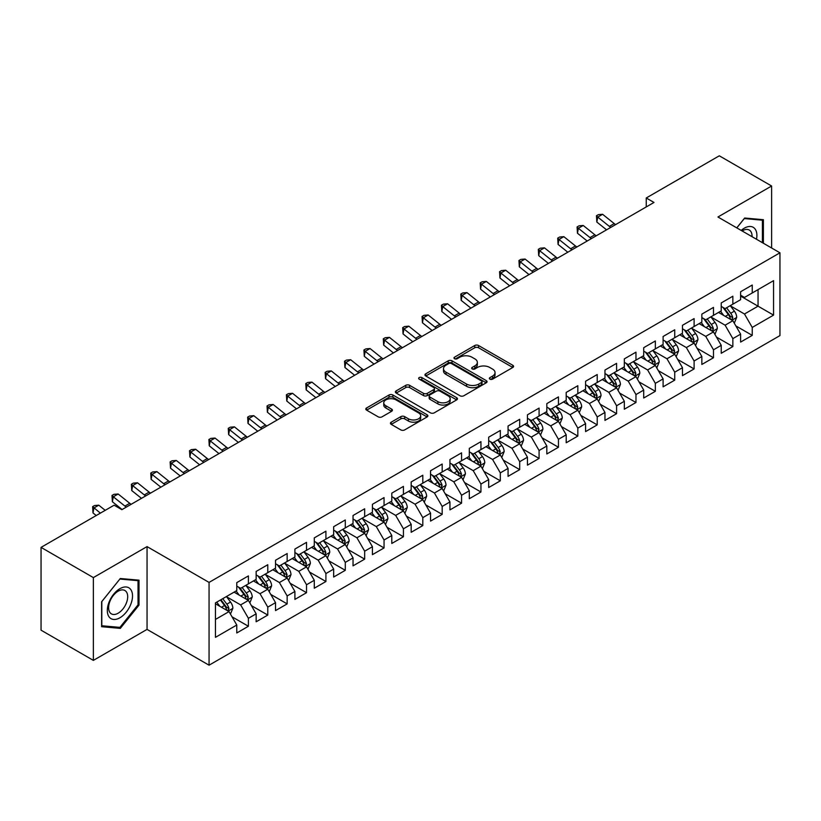 <?xml version="1.0" encoding="UTF-8"?>
<svg xmlns="http://www.w3.org/2000/svg" width="821" height="821" viewBox="0 0 821 821"><rect width="100%" height="100%" fill="white"/><g stroke="black" fill="none" stroke-linecap="round" stroke-linejoin="round"><path stroke-width="1.23" d="M489.911 379.148A1.878 1.088 0 0 0 492.569 379.148L512.786 367.48A2.689 1.55 0 0 0 513.566 366.382A2.689 1.55 0 0 0 512.786 365.283L478.54 345.518A2.689 1.55 0 0 0 474.743 345.518L454.526 357.186A1.878 1.088 0 0 0 453.982 357.956A1.878 1.088 0 0 0 454.526 358.726A1.878 1.088 0 0 0 457.194 358.726L459.811 357.217A8.61 4.967 0 0 1 471.983 357.217L474.836 358.859A8.61 4.967 0 0 1 477.36 362.379A8.61 4.967 0 0 1 474.836 365.889L472.219 367.398A1.878 1.088 0 0 0 471.665 368.167A1.878 1.088 0 0 0 472.219 368.937A1.878 1.088 0 0 0 474.887 368.937L477.494 367.428A8.61 4.967 0 0 1 489.675 367.428L492.528 369.07A8.61 4.967 0 0 1 495.042 372.59A8.61 4.967 0 0 1 492.528 376.1L489.911 377.609A1.878 1.088 0 0 0 489.357 378.378A1.878 1.088 0 0 0 489.911 379.148L489.911 377.609M391.237 422.168A2.689 1.55 0 0 0 390.447 423.267A2.689 1.55 0 0 0 391.237 424.365L400.843 429.917A2.689 1.55 0 0 0 404.65 429.917L427.094 416.955A2.689 1.55 0 0 0 427.874 415.857A2.689 1.55 0 0 0 427.094 414.759L392.849 394.993A2.689 1.55 0 0 0 389.051 394.993L366.607 407.945A2.689 1.55 0 0 0 365.817 409.043A2.689 1.55 0 0 0 366.607 410.141L378.204 416.842A2.689 1.55 0 0 0 382.011 416.842L391.617 411.3A2.689 1.55 0 0 0 392.407 410.202A2.689 1.55 0 0 0 391.617 409.104L385.86 405.779A7.194 4.156 0 0 1 383.756 402.844A7.194 4.156 0 0 1 388.2 399.006A7.194 4.156 0 0 1 396.04 399.909L418.577 412.922A7.194 4.156 0 0 1 420.691 415.857A7.194 4.156 0 0 1 416.247 419.695A7.194 4.156 0 0 1 408.406 418.792L404.65 416.627A2.689 1.55 0 0 0 400.843 416.627L391.237 422.168L391.237 424.365M93.368 577.594L93.368 660.382L147.051 629.399L147.051 546.601L93.368 577.594L41.05 547.381L114.109 505.202L121.857 509.677L653.988 202.459L646.24 197.984L646.24 206.933M147.051 546.601L209.057 582.407L779.95 252.806L779.95 335.594L209.057 665.195L209.057 582.407M771.617 247.993L771.617 186.008L717.944 217.001L779.95 252.806M771.617 186.008L719.299 155.805L646.24 197.984M459.996 395.763A2.689 1.55 0 0 0 463.803 395.763L486.248 382.802A2.689 1.55 0 0 0 487.038 381.703A2.689 1.55 0 0 0 486.248 380.605L452.012 360.84A2.689 1.55 0 0 0 448.204 360.84L425.76 373.791A2.689 1.55 0 0 0 424.97 374.889A2.689 1.55 0 0 0 425.76 375.987L459.996 395.763M419.952 379.559A1.878 1.088 0 0 1 421.861 379.825L421.861 377.588L456.671 397.682A2.689 1.55 0 0 1 457.461 398.78A2.689 1.55 0 0 1 456.671 399.878L434.227 412.84A2.689 1.55 0 0 1 430.42 412.84L396.184 393.064L396.184 390.868A2.689 1.55 0 0 0 395.394 391.966A2.689 1.55 0 0 0 396.184 393.064M396.184 390.868L405.79 385.326A2.689 1.55 0 0 1 409.597 385.326L423.482 393.341A2.689 1.55 0 0 0 427.279 393.341L433.652 389.667A2.689 1.55 0 0 0 434.442 388.569A2.689 1.55 0 0 0 433.652 387.471L419.203 379.117A1.878 1.088 0 0 1 418.648 378.358A1.878 1.088 0 0 1 419.808 377.352A1.878 1.088 0 0 1 421.861 377.588M740.614 296.104L758.05 306.171L758.05 289.618L773.556 280.659L752.241 292.974L752.241 285.031L740.614 291.742L740.614 299.686L732.855 304.16L732.855 296.217L721.238 302.928L721.238 310.872L713.48 315.346L713.48 307.403L701.852 314.115L701.852 322.058L694.104 326.532L694.104 318.589L682.477 325.301L682.477 333.244L674.729 337.718L674.729 329.775L663.101 336.487L663.101 344.43L655.343 348.904L655.343 340.961L643.715 347.683L643.715 355.626L635.967 360.101L635.967 352.158L624.34 358.869L624.34 366.813L616.592 371.287L616.592 363.344L604.964 370.055L604.964 377.999L597.216 382.473L597.216 374.53L585.589 381.242L585.589 389.185L577.83 393.659L577.83 385.716L566.203 392.428L566.203 400.371L558.454 404.845L558.454 396.902L546.827 403.614L546.827 411.567L539.079 416.042L539.079 408.099L527.451 414.81L527.451 422.753L519.693 427.228L519.693 419.285L508.066 425.996L508.066 433.94L500.317 438.414L500.317 430.471L488.69 437.183L488.69 445.126L480.942 449.6L480.942 441.657L469.314 448.369L469.314 456.312L461.566 460.786L461.566 452.843L449.939 459.555L449.939 467.498L442.18 471.983L442.18 464.039L430.553 470.751L430.553 478.694L422.805 483.169L422.805 475.226L411.177 481.937L411.177 489.88L403.429 494.355L403.429 486.412L391.802 493.123L391.802 501.067L384.054 505.541L384.054 497.598L372.426 504.31L372.426 512.253L364.668 516.727L364.668 508.784L353.04 515.496L353.04 523.439L345.292 527.913L345.292 519.97L333.665 526.692L333.665 534.635L325.916 539.11L325.916 531.166L314.289 537.878L314.289 545.821L306.531 550.296L306.531 542.353L294.903 549.064L294.903 557.007L287.155 561.482L287.155 553.539L275.528 560.25L275.528 568.194L267.779 572.668L267.779 564.725L256.152 571.437L256.152 579.38L248.404 583.854L248.404 575.911L236.776 582.623L236.776 590.576L215.451 602.881L215.451 637.342L236.776 625.027L229.018 611.604L215.451 603.774M773.556 280.659L773.556 315.12L752.241 327.425L744.483 314.002L730.433 305.894M735.862 325.916L752.241 335.368L752.241 327.425M752.241 335.368L740.614 342.09L740.614 334.137L732.855 338.621L725.107 325.188L711.058 317.08M716.487 337.103L732.855 346.565L732.855 338.621M732.855 346.565L721.238 353.276L721.238 345.333L713.48 349.808L705.732 336.384L691.682 328.267M697.111 348.299L713.48 357.751L713.48 349.808M713.48 357.751L701.852 364.462L701.852 356.519L694.104 360.994L686.356 347.57L672.307 339.453M677.725 359.485L694.104 368.937L694.104 360.994M694.104 368.937L682.477 375.649L682.477 367.705L674.729 372.18L666.97 358.756L652.921 350.639M658.35 370.671L674.729 380.123L674.729 372.18M674.729 380.123L663.101 386.835L663.101 378.892L655.343 383.366L647.595 369.943L633.545 361.835M638.974 381.857L655.343 391.309L655.343 383.366M655.343 391.309L643.715 398.021L643.715 390.078L635.967 394.562L628.219 381.129L614.17 373.021M619.598 393.043L635.967 402.506L635.967 394.562M635.967 402.506L624.34 409.217L624.34 401.274L616.592 405.748L608.843 392.315L594.784 384.207M600.213 404.24L616.592 413.692L616.592 405.748M616.592 413.692L604.964 420.403L604.964 412.46L597.216 416.935L589.457 403.511L575.408 395.394M580.837 415.426L597.216 424.878L597.216 416.935M597.216 424.878L585.589 431.589L585.589 423.646L577.83 428.121L570.082 414.697L556.033 406.58M561.461 426.612L577.83 436.064L577.83 428.121M577.83 436.064L566.203 442.776L566.203 434.832L558.454 439.307L550.706 425.883L536.657 417.776M542.076 437.798L558.454 447.25L558.454 439.307M558.454 447.25L546.827 453.962L546.827 446.019L539.079 450.493L531.32 437.07L517.271 428.962M522.7 448.984L539.079 458.436L539.079 450.493M539.079 458.436L527.451 465.158L527.451 457.215L519.693 461.689L511.945 448.256L497.895 440.148M503.324 460.171L519.693 469.633L519.693 461.689M519.693 469.633L508.066 476.344L508.066 468.401L500.317 472.875L492.569 459.452L478.52 451.334M483.949 471.367L500.317 480.819L500.317 472.875M500.317 480.819L488.69 487.53L488.69 479.587L480.942 484.062L473.194 470.638L459.144 462.521M464.563 482.553L480.942 492.005L480.942 484.062M480.942 492.005L469.314 498.716L469.314 490.773L461.566 495.248L453.808 481.824L439.758 473.717M445.187 493.739L461.566 503.191L461.566 495.248M461.566 503.191L449.939 509.903L449.939 501.959L442.18 506.434L434.432 493.011L420.383 484.903M425.812 504.925L442.18 514.377L442.18 506.434M442.18 514.377L430.553 521.099L430.553 513.146L422.805 517.63L415.057 504.197L401.007 496.089M406.426 516.111L422.805 525.573L422.805 517.63M422.805 525.573L411.177 532.285L411.177 524.342L403.429 528.816L395.671 515.393L381.621 507.275M387.05 527.308L403.429 536.76L403.429 528.816M403.429 536.76L391.802 543.471L391.802 535.528L384.054 540.002L376.295 526.579L362.246 518.462M367.675 538.494L384.054 547.946L384.054 540.002M384.054 547.946L372.426 554.657L372.426 546.714L364.668 551.189L356.919 537.765L342.87 529.648M348.299 549.68L364.668 559.132L364.668 551.189M364.668 559.132L353.04 565.843L353.04 557.9L345.292 562.375L337.544 548.951L323.495 540.844M328.913 560.866L345.292 570.318L345.292 562.375M345.292 570.318L333.665 577.03L333.665 569.086L325.916 573.561L318.158 560.138L304.109 552.03M309.538 572.052L325.916 581.514L325.916 573.561M325.916 581.514L314.289 588.226L314.289 580.283L306.531 584.757L298.782 571.324L284.733 563.216M290.162 583.249L306.531 592.7L306.531 584.757M306.531 592.7L294.903 599.412L294.903 591.469L287.155 595.943L279.407 582.52L265.357 574.402M270.786 594.435L287.155 603.887L287.155 595.943M287.155 603.887L275.528 610.598L275.528 602.655L267.779 607.13L260.031 593.706L245.982 585.589M251.4 605.621L267.779 615.073L267.779 607.13M267.779 615.073L256.152 621.784L256.152 613.841L248.404 618.316L240.645 604.892L226.596 596.785M232.025 616.807L248.404 626.259L248.404 618.316M248.404 626.259L236.776 632.97L236.776 625.027M236.776 586.091L240.645 588.339L248.404 583.854M215.451 619.434L229.018 611.604M256.152 574.905L260.031 577.142L267.779 572.668M240.645 604.892L248.404 600.418L234.057 592.136M256.152 613.841L248.404 600.418M275.528 563.719L279.407 565.956L287.155 561.482M260.031 593.706L267.779 589.232L253.432 580.95M275.528 602.655L267.779 589.232M294.903 552.533L298.782 554.77L306.531 550.296M279.407 582.52L287.155 578.046L272.818 569.764M294.903 591.469L287.155 578.046M314.289 541.347L318.158 543.584L325.916 539.11M298.782 571.324L306.531 566.849L292.194 558.578M314.289 580.283L306.531 566.849M333.665 530.161L337.544 532.398L345.292 527.913M318.158 560.138L325.916 555.663L311.57 547.381M333.665 569.086L325.916 555.663M353.04 518.964L356.919 521.202L364.668 516.727M337.544 548.951L345.292 544.477L330.955 536.195M353.04 557.9L345.292 544.477M372.426 507.778L376.295 510.015L384.054 505.541M356.919 537.765L364.668 533.291L350.331 525.009M372.426 546.714L364.668 533.291M391.802 496.592L395.671 498.829L403.429 494.355M376.295 526.579L384.054 522.105L369.707 513.823M391.802 535.528L384.054 522.105M411.177 485.406L415.057 487.643L422.805 483.169M395.671 515.393L403.429 510.908L389.082 502.637M411.177 524.342L403.429 510.908M430.553 474.22L434.432 476.457L442.18 471.983M415.057 504.197L422.805 499.722L408.468 491.44M430.553 513.146L422.805 499.722M449.939 463.023L453.808 465.261L461.566 460.786M434.432 493.011L442.18 488.536L427.844 480.254M449.939 501.959L442.18 488.536M469.314 451.837L473.194 454.075L480.942 449.6M453.808 481.824L461.566 477.35L447.219 469.068M469.314 490.773L461.566 477.35M488.69 440.651L492.569 442.888L500.317 438.414M473.194 470.638L480.942 466.164L466.605 457.882M488.69 479.587L480.942 466.164M508.066 429.465L511.945 431.702L519.693 427.228M492.569 459.452L500.317 454.978L485.981 446.696M508.066 468.401L500.317 454.978M527.451 418.279L531.32 420.516L539.079 416.042M511.945 448.256L519.693 443.781L505.356 435.51M527.451 457.215L519.693 443.781M546.827 407.083L550.706 409.33L558.454 404.845M531.32 437.07L539.079 432.595L524.732 424.313M546.827 446.019L539.079 432.595M566.203 395.896L570.082 398.134L577.83 393.659M550.706 425.883L558.454 421.409L544.118 413.127M566.203 434.832L558.454 421.409M585.589 384.71L589.457 386.948L597.216 382.473M570.082 414.697L577.83 410.223L563.493 401.941M585.589 423.646L577.83 410.223M604.964 373.524L608.843 375.761L616.592 371.287M589.457 403.511L597.216 399.037L582.869 390.755M604.964 412.46L597.216 399.037M624.34 362.338L628.219 364.575L635.967 360.101M608.843 392.315L616.592 387.84L602.245 379.569M624.34 401.274L616.592 387.84M643.715 351.152L647.595 353.389L655.343 348.904M628.219 381.129L635.967 376.654L621.63 368.372M643.715 390.078L635.967 376.654M663.101 339.956L666.97 342.193L674.729 337.718M647.595 369.943L655.343 365.468L641.006 357.186M663.101 378.892L655.343 365.468M682.477 328.769L686.356 331.007L694.104 326.532M666.97 358.756L674.729 354.282L660.382 346M682.477 367.705L674.729 354.282M701.852 317.583L705.732 319.821L713.48 315.346M686.356 347.57L694.104 343.096L679.767 334.814M701.852 356.519L694.104 343.096M721.238 306.397L725.107 308.634L732.855 304.16M705.732 336.384L713.48 331.9L699.143 323.628M721.238 345.333L713.48 331.9M740.614 295.211L744.483 297.448L752.241 292.974M725.107 325.188L732.855 320.713L718.519 312.442M740.614 334.137L732.855 320.713M41.05 547.381L41.05 630.179L93.368 660.382M147.051 629.399L209.057 665.195M744.483 314.002L758.05 306.171L773.556 315.12M763.386 243.242L763.386 219.7L744.678 218.027L736.765 227.869M139.006 605.108L139.006 580.17L120.307 578.507L101.609 601.772L101.609 626.7L120.307 628.373L139.006 605.108L138.041 604.554M490.66 379.415L492.528 378.337A8.61 4.967 0 0 0 495.042 374.828L495.042 372.59M477.36 362.379L477.36 364.616A8.61 4.967 0 0 1 474.836 368.126L472.968 369.204M512.786 365.283L512.786 367.48L478.54 347.755A2.689 1.55 0 0 0 474.743 347.755L455.286 358.993M486.217 382.822L452.012 363.077A2.689 1.55 0 0 0 448.204 363.077L425.791 376.008M481.496 382.473A1.878 1.088 0 0 0 482.04 381.703A1.878 1.088 0 0 0 481.496 380.934L451.437 363.58A1.878 1.088 0 0 0 448.779 363.58L446.019 365.171A8.61 4.967 0 0 0 443.494 368.691A8.61 4.967 0 0 0 446.019 372.2L466.564 384.064A8.61 4.967 0 0 0 478.735 384.064L481.496 382.473L481.496 384.71A1.878 1.088 0 0 0 482.04 383.941L482.04 381.703M443.494 368.691L443.494 370.928A8.61 4.967 0 0 0 446.019 374.438L446.019 372.2M481.496 384.71L478.735 386.301A8.61 4.967 0 0 1 466.564 386.301L446.019 374.438M396.215 393.085L405.79 387.563L405.79 385.326M434.442 388.569L434.442 390.806A2.689 1.55 0 0 1 433.652 391.904L427.279 395.578A2.689 1.55 0 0 1 423.482 395.578L409.597 387.563A2.689 1.55 0 0 0 405.79 387.563M421.861 379.825L456.63 399.899M437.891 401.664A7.194 4.156 0 0 0 445.731 402.567A7.194 4.156 0 0 0 450.175 398.729A7.194 4.156 0 0 0 448.061 395.784L440.118 391.207A2.689 1.55 0 0 0 436.32 391.207L429.947 394.88A2.689 1.55 0 0 0 429.157 395.979A2.689 1.55 0 0 0 429.947 397.077L437.891 401.664L437.891 403.901A7.194 4.156 0 0 0 445.731 404.804A7.194 4.156 0 0 0 450.175 400.966L450.175 398.729M429.157 395.979L429.157 398.216A2.689 1.55 0 0 0 429.947 399.314L429.947 397.077M437.891 403.901L429.947 399.314M420.691 415.857L420.691 418.094A7.194 4.156 0 0 1 416.247 421.932A7.194 4.156 0 0 1 408.406 421.029L404.65 418.864A2.689 1.55 0 0 0 400.843 418.864L391.268 424.385M383.756 402.844L383.756 405.081A7.194 4.156 0 0 0 385.86 408.016L385.86 405.779M391.586 411.321L385.86 408.016M427.094 414.759L427.094 416.955L392.849 397.231A2.689 1.55 0 0 0 389.051 397.231L366.638 410.161L366.607 407.945M118.337 627.234L120.307 628.373M734.292 323.197L736.694 317.337A7.266 4.197 -120 0 0 734.374 311.149L730.259 305.658M723.701 315.428L720.571 311.251M731.49 319.923L732.773 317.645A7.266 4.197 -120 0 0 730.7 313.283L726.585 307.783M724.235 308.121L729.315 314.915A3.705 2.135 60 0 1 729.992 316.034L732.773 317.645M722.952 307.393L728.371 314.617A7.266 4.197 60 0 1 730.454 318.989L730.598 319.41M610.783 227.407A13.7 7.912 60 0 1 609.377 226.401L597.76 217.083L596.836 222.05L606.565 229.839M615.627 224.605A13.7 7.912 60 0 1 614.221 223.599L602.604 214.291L597.76 217.083L596.457 215.759L598.396 214.64L602.604 214.291M596.836 222.05L596.457 215.759M714.917 334.383L717.318 328.523A7.266 4.197 -120 0 0 714.999 322.345L710.883 316.844M704.326 326.614L701.196 322.437M712.115 331.109L713.398 328.831A7.266 4.197 -120 0 0 711.314 324.469L707.199 318.969M704.849 319.318L709.939 326.101A3.705 2.135 60 0 1 710.606 327.22L713.398 328.831M703.576 318.579L708.995 325.814A7.266 4.197 60 0 1 711.068 330.175L711.222 330.596M695.541 345.579L697.942 339.709A7.266 4.197 -120 0 0 695.623 333.531L691.508 328.031M684.95 337.8L681.82 333.624M692.739 342.306L694.022 340.027A7.266 4.197 -120 0 0 691.939 335.656L687.824 330.155M685.473 330.504L690.553 337.287A3.705 2.135 60 0 1 691.231 338.416L694.022 340.027M684.201 329.765L689.619 337A7.266 4.197 60 0 1 691.693 341.362L691.836 341.782M591.407 238.593A13.7 7.912 60 0 1 590.001 237.587L578.374 228.279L577.461 233.236L587.189 241.025M596.251 235.791A13.7 7.912 60 0 1 594.845 234.785L583.228 225.477L578.374 228.279L577.081 226.945L579.021 225.826L583.228 225.477M577.461 233.236L577.081 226.945M572.032 249.779A13.7 7.912 60 0 1 570.626 248.773L558.998 239.465L558.075 244.422L567.804 252.211M576.876 246.977A13.7 7.912 60 0 1 575.47 245.972L563.842 236.664L558.998 239.465L557.705 238.131L559.645 237.012L563.842 236.664M558.075 244.422L557.705 238.131M756.5 239.27A17.816 10.283 120 0 0 755.207 229.162A17.816 10.283 120 0 0 741.189 230.424M752.057 236.694A13.485 7.789 120 0 0 750.784 231.44A13.485 7.789 120 0 0 749.275 230.034A13.485 7.789 120 0 0 742.112 230.958M744.257 218.55L762.411 220.192L762.411 242.677M761.211 219.505L762.411 220.192M736.806 227.889L744.298 218.581M109.008 616.787A17.816 10.283 120 0 0 126.218 612.179A17.816 10.283 120 0 0 130.826 589.642A17.816 10.283 120 0 0 113.626 594.25A17.816 10.283 120 0 0 109.008 616.787M109.891 612.466A13.485 7.789 120 0 0 111.41 613.872A13.485 7.789 120 0 0 123.961 607.581A13.485 7.789 120 0 0 126.413 591.92A13.485 7.789 120 0 0 124.895 590.515A13.485 7.789 120 0 0 112.344 596.805A13.485 7.789 120 0 0 109.891 612.466M119.917 579.051L138.041 580.673L138.041 604.831L119.917 627.377L101.804 625.756L101.804 601.598L119.887 579.031M136.84 579.985L138.041 580.673M676.155 356.766L678.557 350.906A7.266 4.197 -120 0 0 676.247 344.717L672.122 339.217M665.564 348.997L662.434 344.82M673.353 353.492L674.636 351.214A7.266 4.197 -120 0 0 672.563 346.842L668.448 341.351M666.098 341.69L671.178 348.473A3.705 2.135 60 0 1 671.855 349.602L674.636 351.214M664.815 340.951L670.234 348.186A7.266 4.197 60 0 1 672.317 352.558L672.461 352.979M656.779 367.952L659.181 362.092A7.266 4.197 -120 0 0 656.862 355.904L652.746 350.413M646.189 360.183L643.059 356.006M653.978 364.678L655.261 362.4A7.266 4.197 -120 0 0 653.188 358.028L649.062 352.537M646.712 352.876L651.802 359.67A3.705 2.135 60 0 1 652.469 360.788L655.261 362.4M645.439 352.137L650.858 359.372A7.266 4.197 60 0 1 652.941 363.744L653.085 364.165M552.646 260.965A13.7 7.912 60 0 1 551.24 259.959L539.623 250.651L538.699 255.608L548.428 263.408M557.5 258.174A13.7 7.912 60 0 1 556.084 257.168L544.467 247.86L539.623 250.651L538.33 249.317L540.259 248.199L544.467 247.86M538.699 255.608L538.33 249.317M533.27 272.151A13.7 7.912 60 0 1 531.864 271.146L520.247 261.837L519.324 266.804L529.052 274.594M538.114 269.36A13.7 7.912 60 0 1 536.708 268.354L525.091 259.046L520.247 261.837L518.944 260.503L520.883 259.385L525.091 259.046M519.324 266.804L518.944 260.503M637.404 379.138L639.805 373.278A7.266 4.197 -120 0 0 637.486 367.09L633.371 361.599M626.813 371.369L623.683 367.192M634.602 375.864L635.885 373.586A7.266 4.197 -120 0 0 633.802 369.214L629.686 363.724M627.336 364.062L632.427 370.856A3.705 2.135 60 0 1 633.094 371.975L635.885 373.586M626.064 363.323L631.482 370.558A7.266 4.197 60 0 1 633.555 374.93L633.709 375.351M513.895 283.337A13.7 7.912 60 0 1 512.489 282.342L500.861 273.024L499.948 277.991L509.667 285.78M518.739 280.546A13.7 7.912 60 0 1 517.333 279.54L505.705 270.232L500.861 273.024L499.568 271.7L501.508 270.581L505.705 270.232M499.948 277.991L499.568 271.7M618.028 390.324L620.43 384.464A7.266 4.197 -120 0 0 618.11 378.286L613.995 372.785M607.427 382.555L604.307 378.378M615.216 387.05L616.509 384.772A7.266 4.197 -120 0 0 614.426 380.41L610.311 374.91M607.961 375.259L613.041 382.042A3.705 2.135 60 0 1 613.718 383.161L616.509 384.772M606.678 374.52L612.097 381.744A7.266 4.197 60 0 1 614.18 386.116L614.324 386.537M494.519 294.534A13.7 7.912 60 0 1 493.113 293.528L481.486 284.22L480.562 289.177L490.291 296.966M499.363 291.732A13.7 7.912 60 0 1 497.957 290.726L486.33 281.418L481.486 284.22L480.193 282.886L482.132 281.767L486.33 281.418M480.562 289.177L480.193 282.886M598.642 401.52L601.044 395.65A7.266 4.197 -120 0 0 598.735 389.472L594.609 383.971M588.052 393.741L584.921 389.565M595.841 398.247L597.124 395.958A7.266 4.197 -120 0 0 595.051 391.596L590.935 386.096M588.585 386.445L593.665 393.228A3.705 2.135 60 0 1 594.342 394.357L597.124 395.958M587.302 385.706L592.721 392.941A7.266 4.197 60 0 1 594.804 397.302L594.948 397.723M475.133 305.72A13.7 7.912 60 0 1 473.727 304.714L462.11 295.406L461.186 300.363L470.915 308.152M479.977 302.918A13.7 7.912 60 0 1 478.571 301.912L466.954 292.604L462.11 295.406L460.807 294.072L462.746 292.953L466.954 292.604M461.186 300.363L460.807 294.072M579.267 412.706L581.668 406.836A7.266 4.197 -120 0 0 579.349 400.658L575.234 395.158M568.676 404.938L565.546 400.761M576.465 409.433L577.748 407.154A7.266 4.197 -120 0 0 575.665 402.783L571.549 397.292M569.199 397.631L574.29 404.414A3.705 2.135 60 0 1 574.957 405.543L577.748 407.154M567.927 396.892L573.345 404.127A7.266 4.197 60 0 1 575.418 408.489L575.572 408.909M455.758 316.906A13.7 7.912 60 0 1 454.352 315.9L442.735 306.592L441.811 311.549L451.54 319.348M460.602 314.104A13.7 7.912 60 0 1 459.196 313.109L447.578 303.791L442.735 306.592L441.431 305.258L443.371 304.139L447.578 303.791M441.811 311.549L441.431 305.258M559.891 423.893L562.293 418.033A7.266 4.197 -120 0 0 559.973 411.844L555.858 406.354M549.3 416.124L546.17 411.947M557.09 420.619L558.372 418.341A7.266 4.197 -120 0 0 556.289 413.969L552.174 408.478M549.824 408.817L554.914 415.6A3.705 2.135 60 0 1 555.581 416.729L558.372 418.341M548.551 408.078L553.97 415.313A7.266 4.197 60 0 1 556.043 419.685L556.186 420.106M436.382 328.092A13.7 7.912 60 0 1 434.976 327.086L423.349 317.778L422.425 322.745L432.154 330.535M441.226 325.301A13.7 7.912 60 0 1 439.82 324.295L428.193 314.987L423.349 317.778L422.056 316.444L423.995 315.326L428.193 314.987M422.425 322.745L422.056 316.444M540.505 435.079L542.917 429.219A7.266 4.197 -120 0 0 540.598 423.031L536.482 417.54M529.914 427.31L526.784 423.133M537.704 431.805L538.987 429.527A7.266 4.197 -120 0 0 536.913 425.155L532.798 419.664M530.448 420.003L535.528 426.797A3.705 2.135 60 0 1 536.205 427.915L538.987 429.527M529.165 419.264L534.584 426.499A7.266 4.197 60 0 1 536.667 430.871L536.811 431.292M416.996 339.278A13.7 7.912 60 0 1 415.59 338.273L403.973 328.964L403.049 333.931L412.778 341.721M421.85 336.487A13.7 7.912 60 0 1 420.444 335.481L408.817 326.173L403.973 328.964L402.68 327.641L404.609 326.522L408.817 326.173M403.049 333.931L402.68 327.641M521.13 446.265L523.531 440.405A7.266 4.197 -120 0 0 521.212 434.217L517.097 428.726M510.539 438.496L507.409 434.319M518.328 442.991L519.611 440.713A7.266 4.197 -120 0 0 517.538 436.351L513.423 430.851M511.073 431.189L516.152 437.983A3.705 2.135 60 0 1 516.82 439.102L519.611 440.713M509.79 430.461L515.208 437.685A7.266 4.197 60 0 1 517.292 442.057L517.435 442.478M397.621 350.475A13.7 7.912 60 0 1 396.215 349.469L384.597 340.161L383.674 345.118L393.403 352.907M402.464 347.673A13.7 7.912 60 0 1 401.059 346.667L389.441 337.359L384.597 340.161L383.294 338.827L385.234 337.708L389.441 337.359M383.674 345.118L383.294 338.827M501.754 457.461L504.156 451.591A7.266 4.197 -120 0 0 501.836 445.413L497.721 439.912M491.163 449.682L488.033 445.505M498.952 454.187L500.235 451.899A7.266 4.197 -120 0 0 498.152 447.537L494.037 442.037M491.687 442.386L496.777 449.169A3.705 2.135 60 0 1 497.444 450.298L500.235 451.899M490.414 441.647L495.833 448.882A7.266 4.197 60 0 1 497.906 453.243L498.06 453.664M378.245 361.661A13.7 7.912 60 0 1 376.839 360.655L365.212 351.347L364.298 356.304L374.027 364.093M383.089 358.859A13.7 7.912 60 0 1 381.683 357.853L370.055 348.545L365.212 351.347L363.919 350.013L365.858 348.894L370.055 348.545M364.298 356.304L363.919 350.013M482.379 468.647L484.78 462.777A7.266 4.197 -120 0 0 482.461 456.599L478.345 451.098M471.788 460.868L468.658 456.692M479.577 465.374L480.86 463.095A7.266 4.197 -120 0 0 478.776 458.723L474.661 453.223M472.311 453.572L477.391 460.355A3.705 2.135 60 0 1 478.068 461.484L480.86 463.095M471.038 452.833L476.447 460.068A7.266 4.197 60 0 1 478.53 464.429L478.674 464.85M358.869 372.847A13.7 7.912 60 0 1 357.463 371.841L345.836 362.533L344.912 367.49L354.641 375.279M363.713 370.045A13.7 7.912 60 0 1 362.307 369.05L350.68 359.731L345.836 362.533L344.543 361.199L346.483 360.08L350.68 359.731M344.912 367.49L344.543 361.199M462.993 479.833L465.394 473.974A7.266 4.197 -120 0 0 463.085 467.785L458.96 462.295M452.402 472.065L449.272 467.888M460.191 476.56L461.474 474.281A7.266 4.197 -120 0 0 459.401 469.91L455.286 464.419M452.935 464.758L458.015 471.541A3.705 2.135 60 0 1 458.693 472.67L461.474 474.281M451.653 464.019L457.071 471.254A7.266 4.197 60 0 1 459.155 475.626L459.298 476.047M339.484 384.033A13.7 7.912 60 0 1 338.078 383.027L326.46 373.719L325.537 378.676L335.266 386.475M344.327 381.242A13.7 7.912 60 0 1 342.921 380.236L331.304 370.928L326.46 373.719L325.167 372.385L327.097 371.266L331.304 370.928M325.537 378.676L325.167 372.385M443.617 491.02L446.019 485.16A7.266 4.197 -120 0 0 443.699 478.971L439.584 473.481M433.026 483.251L429.896 479.074M440.815 487.746L442.098 485.468A7.266 4.197 -120 0 0 440.025 481.096L435.9 475.605M433.55 475.944L438.64 482.738A3.705 2.135 60 0 1 439.307 483.856L442.098 485.468M432.277 475.205L437.696 482.44A7.266 4.197 60 0 1 439.769 486.812L439.923 487.233M320.108 395.219A13.7 7.912 60 0 1 318.702 394.213L307.085 384.905L306.161 389.872L315.89 397.662M324.952 392.428A13.7 7.912 60 0 1 323.546 391.422L311.929 382.114L307.085 384.905L305.781 383.571L307.721 382.453L311.929 382.114M306.161 389.872L305.781 383.571M424.241 502.206L426.643 496.346A7.266 4.197 -120 0 0 424.324 490.158L420.208 484.667M413.651 494.437L410.521 490.26M421.44 498.932L422.723 496.654A7.266 4.197 -120 0 0 420.639 492.292L416.524 486.791M414.174 487.13L419.264 493.924A3.705 2.135 60 0 1 419.931 495.042L422.723 496.654M412.901 486.401L418.32 493.626A7.266 4.197 60 0 1 420.393 497.998L420.547 498.419M300.732 406.405A13.7 7.912 60 0 1 299.326 405.41L287.699 396.091L286.786 401.059L296.504 408.848M305.576 403.614A13.7 7.912 60 0 1 304.17 402.608L292.543 393.3L287.699 396.091L286.406 394.768L288.345 393.649L292.543 393.3M286.786 401.059L286.406 394.768M404.866 513.392L407.267 507.532A7.266 4.197 -120 0 0 404.948 501.354L400.833 495.853M394.265 505.623L391.135 501.446M402.054 510.118L403.347 507.84A7.266 4.197 -120 0 0 401.264 503.478L397.148 497.978M394.798 498.326L399.878 505.11A3.705 2.135 60 0 1 400.556 506.229L403.347 507.84M393.516 497.588L398.934 504.823A7.266 4.197 60 0 1 401.017 509.184L401.161 509.605M281.357 417.602A13.7 7.912 60 0 1 279.951 416.596L268.323 407.288L267.4 412.245L277.129 420.034M286.201 414.8A13.7 7.912 60 0 1 284.795 413.794L273.167 404.486L268.323 407.288L267.03 405.954L268.97 404.835L273.167 404.486M267.4 412.245L267.03 405.954M385.48 524.588L387.881 518.718A7.266 4.197 -120 0 0 385.562 512.54L381.447 507.039M374.889 516.809L371.759 512.632M382.678 521.314L383.961 519.036A7.266 4.197 -120 0 0 381.888 514.664L377.773 509.164M375.423 509.513L380.503 516.296A3.705 2.135 60 0 1 381.18 517.425L383.961 519.036M374.14 508.774L379.559 516.009A7.266 4.197 60 0 1 381.642 520.37L381.786 520.791M261.971 428.788A13.7 7.912 60 0 1 260.565 427.782L248.948 418.474L248.024 423.431L257.753 431.22M266.815 425.986A13.7 7.912 60 0 1 265.409 424.98L253.792 415.672L248.948 418.474L247.644 417.14L249.584 416.021L253.792 415.672M248.024 423.431L247.644 417.14M366.104 535.774L368.506 529.914A7.266 4.197 -120 0 0 366.187 523.726L362.071 518.225M355.514 528.006L352.383 523.829M363.303 532.501L364.586 530.222A7.266 4.197 -120 0 0 362.502 525.851L358.387 520.36M356.037 520.699L361.127 527.482A3.705 2.135 60 0 1 361.794 528.611L364.586 530.222M354.764 519.96L360.183 527.195A7.266 4.197 60 0 1 362.256 531.567L362.41 531.977M242.595 439.974A13.7 7.912 60 0 1 241.189 438.968L229.562 429.66L228.649 434.617L238.377 442.416M247.439 437.183A13.7 7.912 60 0 1 246.033 436.177L234.416 426.858L229.562 429.66L228.269 428.326L230.208 427.207L234.416 426.858M228.649 434.617L228.269 428.326M346.729 546.96L349.13 541.101A7.266 4.197 -120 0 0 346.811 534.912L342.696 529.422M336.138 539.192L333.008 535.015M343.927 543.687L345.21 541.408A7.266 4.197 -120 0 0 343.127 537.037L339.011 531.546M336.661 531.885L341.741 538.679A3.705 2.135 60 0 1 342.419 539.797L345.21 541.408M335.389 531.146L340.807 538.381A7.266 4.197 60 0 1 342.88 542.753L343.024 543.174M223.22 451.16A13.7 7.912 60 0 1 221.814 450.154L210.186 440.846L209.263 445.813L218.991 453.603M228.064 448.369A13.7 7.912 60 0 1 226.658 447.363L215.03 438.055L210.186 440.846L208.893 439.512L210.833 438.393L215.03 438.055M209.263 445.813L208.893 439.512M327.343 558.147L329.744 552.287A7.266 4.197 -120 0 0 327.435 546.098L323.32 540.608M316.752 550.378L313.622 546.201M324.541 554.873L325.824 552.595A7.266 4.197 -120 0 0 323.751 548.223L319.636 542.732M317.286 543.071L322.366 549.865A3.705 2.135 60 0 1 323.043 550.983L325.824 552.595M316.003 542.332L321.422 549.567A7.266 4.197 60 0 1 323.505 553.939L323.648 554.36M203.834 462.346A13.7 7.912 60 0 1 202.428 461.351L190.811 452.032L189.887 456.999L199.616 464.789M208.688 459.555A13.7 7.912 60 0 1 207.282 458.549L195.655 449.241L190.811 452.032L189.518 450.708L191.447 449.59L195.655 449.241M189.887 456.999L189.518 450.708M307.967 569.333L310.369 563.473A7.266 4.197 -120 0 0 308.049 557.295L303.934 551.794M297.376 561.564L294.246 557.387M305.166 566.059L306.449 563.781A7.266 4.197 -120 0 0 304.375 559.419L300.25 553.918M297.9 554.267L302.99 561.051A3.705 2.135 60 0 1 303.657 562.169L306.449 563.781M296.627 553.528L302.046 560.753A7.266 4.197 60 0 1 304.129 565.125L304.273 565.546M184.458 473.543A13.7 7.912 60 0 1 183.052 472.537L171.435 463.229L170.511 468.186L180.24 475.975M189.302 470.741A13.7 7.912 60 0 1 187.896 469.735L176.279 460.427L171.435 463.229L170.132 461.895L172.071 460.776L176.279 460.427M170.511 468.186L170.132 461.895M288.592 580.529L290.993 574.659A7.266 4.197 -120 0 0 288.674 568.481L284.559 562.98M278.001 572.75L274.871 568.573M285.79 577.255L287.073 574.967A7.266 4.197 -120 0 0 284.99 570.605L280.874 565.105M278.524 565.453L283.614 572.237A3.705 2.135 60 0 1 284.282 573.366L287.073 574.967M277.252 564.715L282.67 571.95A7.266 4.197 60 0 1 284.743 576.311L284.897 576.732M165.083 484.729A13.7 7.912 60 0 1 163.677 483.723L152.049 474.415L151.136 479.372L160.854 487.161M169.926 481.927A13.7 7.912 60 0 1 168.521 480.921L156.893 471.613L152.049 474.415L150.756 473.081L152.696 471.962L156.893 471.613M151.136 479.372L150.756 473.081M269.216 591.715L271.618 585.845A7.266 4.197 -120 0 0 269.298 579.667L265.183 574.166M258.615 583.947L255.495 579.759M266.404 588.441L267.697 586.163A7.266 4.197 -120 0 0 265.614 581.791L261.499 576.301M259.149 576.64L264.229 583.423A3.705 2.135 60 0 1 264.906 584.552L267.697 586.163M257.866 575.901L263.284 583.136A7.266 4.197 60 0 1 265.368 587.497L265.511 587.918M145.707 495.915A13.7 7.912 60 0 1 144.301 494.909L132.674 485.601L131.75 490.558L141.479 498.357M150.551 493.113A13.7 7.912 60 0 1 149.145 492.118L137.518 482.799L132.674 485.601L131.381 484.267L133.32 483.148L137.518 482.799M131.75 490.558L131.381 484.267M249.83 602.901L252.232 597.041A7.266 4.197 -120 0 0 249.923 590.853L245.797 585.363M239.239 595.133L236.109 590.956M247.029 599.628L248.311 597.349A7.266 4.197 -120 0 0 246.238 592.978L242.123 587.487M239.773 587.826L244.853 594.609A3.705 2.135 60 0 1 245.53 595.738L248.311 597.349M238.49 587.087L243.909 594.322A7.266 4.197 60 0 1 245.992 598.694L246.136 599.114M126.321 507.101A13.7 7.912 60 0 1 124.915 506.095L113.298 496.787L112.374 501.744L122.103 509.543M131.165 504.31A13.7 7.912 60 0 1 129.759 503.304L118.142 493.996L113.298 496.787L112.005 495.453L113.934 494.334L118.142 493.996M112.374 501.744L112.005 495.453M230.455 614.087L232.856 608.228A7.266 4.197 -120 0 0 230.537 602.039L226.422 596.549M219.864 606.319L216.734 602.142M227.653 610.814L228.936 608.535A7.266 4.197 -120 0 0 226.853 604.164L222.737 598.673M220.921 599.72L225.477 605.806A3.705 2.135 60 0 1 226.144 606.924L228.936 608.535M220.418 600.018L224.533 605.508A7.266 4.197 60 0 1 226.606 609.88L226.76 610.301M105.211 510.344L98.766 505.182L93.922 507.973L92.999 512.94L96.231 515.526M100.367 513.135L92.619 506.649L94.559 505.531L98.766 505.182M92.999 512.94L92.619 506.649M492.528 378.337L492.528 376.1M472.219 368.937L472.219 367.398M474.836 368.126L474.836 365.889M454.526 358.726L454.526 357.186M474.743 347.755L474.743 345.518M478.54 347.755L478.54 345.518M425.76 375.987L425.76 373.791M448.204 363.077L448.204 360.84M452.012 363.077L452.012 360.84M486.248 382.802L486.248 380.605M466.564 386.301L466.564 384.064M478.735 386.301L478.735 384.064M409.597 387.563L409.597 385.326M423.482 395.578L423.482 393.341M427.279 395.578L427.279 393.341M433.652 391.904L433.652 389.667M456.671 399.878L456.671 397.682M400.843 418.864L400.843 416.627M404.65 418.864L404.65 416.627M408.406 421.029L408.406 418.792M391.617 411.3L391.617 409.104M389.051 397.231L389.051 394.993M392.849 397.231L392.849 394.993M731.952 320.19L736.653 317.481M730.7 313.283L734.374 311.149M725.333 316.372L728.371 314.617M609.377 226.401L614.221 223.599M712.566 331.376L717.267 328.667M711.314 324.469L714.999 322.345M705.957 327.558L708.995 325.814M693.191 342.562L697.891 339.853M691.939 335.656L695.623 333.531M686.582 338.745L689.619 337M590.001 237.587L594.845 234.785M570.626 248.773L575.47 245.972M673.815 353.759L678.515 351.039M672.563 346.842L676.247 344.717M667.206 349.941L670.234 348.186M654.44 364.945L659.14 362.225M653.188 358.028L656.862 355.904M647.82 361.127L650.858 359.372M551.24 259.959L556.084 257.168M531.864 271.146L536.708 268.354M635.054 376.131L639.754 373.422M633.802 369.214L637.486 367.09M628.445 372.313L631.482 370.558M512.489 282.342L517.333 279.54M615.678 387.317L620.378 384.608M614.426 380.41L618.11 378.286M609.069 383.499L612.097 381.744M493.113 293.528L497.957 290.726M596.303 398.503L601.003 395.794M595.051 391.596L598.735 389.472M589.694 394.685L592.721 392.941M473.727 304.714L478.571 301.912M576.927 409.7L581.617 406.98M575.665 402.783L579.349 400.658M570.308 405.882L573.345 404.127M454.352 315.9L459.196 313.109M557.541 420.886L562.241 418.166M556.289 413.969L559.973 411.844M550.932 417.068L553.97 415.313M434.976 327.086L439.82 324.295M538.166 432.072L542.866 429.362M536.913 425.155L540.598 423.031M531.556 428.254L534.584 426.499M415.59 338.273L420.444 335.481M518.79 443.258L523.49 440.549M517.538 436.351L521.212 434.217M512.171 439.44L515.208 437.685M396.215 349.469L401.059 346.667M499.404 454.444L504.104 451.735M498.152 447.537L501.836 445.413M492.795 450.626L495.833 448.882M376.839 360.655L381.683 357.853M480.028 465.63L484.729 462.921M478.776 458.723L482.461 456.599M473.419 461.813L476.447 460.068M357.463 371.841L362.307 369.05M460.653 476.827L465.353 474.107M459.401 469.91L463.085 467.785M454.044 473.009L457.071 471.254M338.078 383.027L342.921 380.236M441.277 488.013L445.967 485.293M440.025 481.096L443.699 478.971M434.658 484.195L437.696 482.44M318.702 394.213L323.546 391.422M421.891 499.199L426.592 496.489M420.639 492.292L424.324 490.158M415.282 495.381L418.32 493.626M299.326 405.41L304.17 402.608M402.516 510.385L407.216 507.676M401.264 503.478L404.948 501.354M395.907 506.567L398.934 504.823M279.951 416.596L284.795 413.794M383.14 521.571L387.84 518.862M381.888 514.664L385.562 512.54M376.521 517.753L379.559 516.009M260.565 427.782L265.409 424.98M363.754 532.767L368.455 530.048M362.502 525.851L366.187 523.726M357.145 528.95L360.183 527.195M241.189 438.968L246.033 436.177M344.379 543.954L349.079 541.234M343.127 537.037L346.811 534.912M337.77 540.136L340.807 538.381M221.814 450.154L226.658 447.363M325.003 555.14L329.703 552.43M323.751 548.223L327.435 546.098M318.394 551.322L321.422 549.567M202.428 461.351L207.282 458.549M305.628 566.326L310.328 563.617M304.375 559.419L308.049 557.295M299.008 562.508L302.046 560.753M183.052 472.537L187.896 469.735M286.242 577.512L290.942 574.803M284.99 570.605L288.674 568.481M279.633 573.694L282.67 571.95M163.677 483.723L168.521 480.921M266.866 588.708L271.566 585.989M265.614 581.791L269.298 579.667M260.257 584.891L263.284 583.136M144.301 494.909L149.145 492.118M247.49 599.894L252.191 597.175M246.238 592.978L249.923 590.853M240.881 596.077L243.909 594.322M124.915 506.095L129.759 503.304M228.115 611.081L232.805 608.371M226.853 604.164L230.537 602.039M221.496 607.263L224.533 605.508"/></g></svg>
